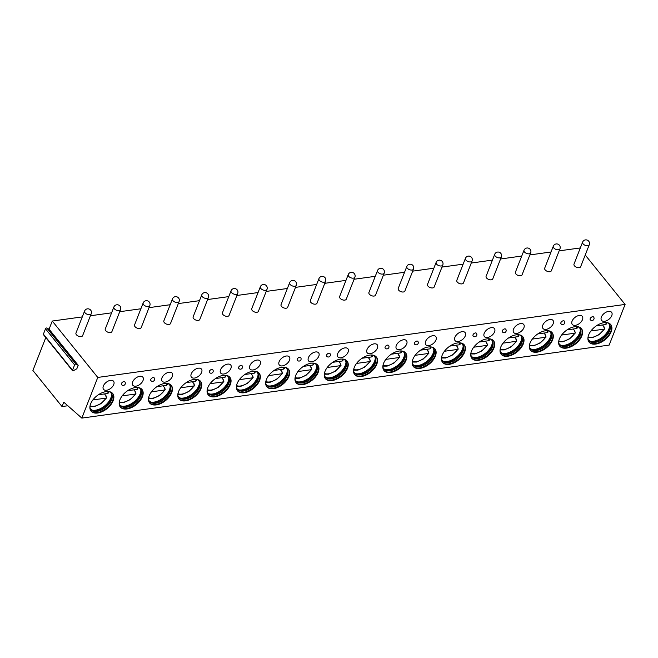 <?xml version="1.0" encoding="UTF-8"?>
<svg xmlns="http://www.w3.org/2000/svg" width="658" height="658" viewBox="0 0 658 658"><rect width="100%" height="100%" fill="white"/><g stroke="black" fill="none" stroke-linecap="round" stroke-linejoin="round"><path stroke-width="0.99" d="M585.233 255.024L625.1 304.424L609.16 345.096L81.831 418.101L63.744 402.161L62.025 406.554L32.9 370.47L45.789 337.579M559.152 250.863L579.599 248.033L580.06 248.617M551.034 251.989L529.863 254.926M521.736 256.044L500.565 258.981M492.439 260.099L471.268 263.036M463.15 264.162L441.97 267.09M433.852 268.217L412.673 271.145M404.555 272.272L383.375 275.2M375.257 276.327L354.086 279.255M345.96 280.382L324.789 283.318M316.663 284.437L295.491 287.373M287.373 288.492L266.194 291.428M258.076 292.555L236.896 295.483M228.778 296.61L207.607 299.538M199.481 300.665L178.31 303.593M170.183 304.72L149.012 307.656M140.886 308.775L119.715 311.711M111.597 312.83L90.417 315.766M82.299 316.893L52.27 321.046L97.771 377.437L81.831 418.101M49.07 329.206L78.195 365.289L76.838 368.751L73.392 370.709A0.921 0.543 -38.9 0 1 72.544 370.725L43.42 334.634A0.921 0.543 -38.9 0 1 43.395 334.157L45.492 328.803A0.921 0.543 -38.9 0 1 46.85 328.038L49.07 329.206L52.27 321.046M67.815 405.756L62.025 406.554M72.544 370.725A0.921 0.543 -38.9 0 1 72.512 370.248L74.609 364.894A0.921 0.543 -38.9 0 1 75.966 364.129L78.195 365.289M625.1 304.424L97.771 377.437M75.966 333.055A3.578 2.023 21.4 0 0 77.331 335.588A3.578 2.023 21.4 0 0 81.115 336.608A3.578 2.023 21.4 0 0 82.62 335.662L91.232 313.693A3.578 2.023 -158.6 0 1 89.718 314.647A3.578 2.023 21.4 0 1 85.943 313.627A3.578 2.023 21.4 0 1 84.569 311.086L75.966 333.055M105.264 328.992A3.578 2.023 21.4 0 0 106.629 331.533A3.578 2.023 21.4 0 0 110.412 332.553A3.578 2.023 21.4 0 0 111.918 331.607L120.529 309.638A3.578 2.023 -158.6 0 1 119.016 310.592A3.578 2.023 21.4 0 1 115.232 309.573A3.578 2.023 21.4 0 1 113.867 307.031L105.264 328.992M134.553 324.937A3.578 2.023 21.4 0 0 135.926 327.478A3.578 2.023 21.4 0 0 139.702 328.498A3.578 2.023 21.4 0 0 141.215 327.552L149.818 305.583A3.578 2.023 -158.6 0 1 148.313 306.538A3.578 2.023 21.4 0 1 144.53 305.518A3.578 2.023 21.4 0 1 143.164 302.976L134.553 324.937M163.85 320.882A3.578 2.023 21.4 0 0 165.216 323.423A3.578 2.023 21.4 0 0 168.999 324.443A3.578 2.023 21.4 0 0 170.512 323.489L179.116 301.529A3.578 2.023 -158.6 0 1 177.611 302.474A3.578 2.023 21.4 0 1 173.827 301.463A3.578 2.023 21.4 0 1 172.462 298.921L163.85 320.882M193.148 316.827A3.578 2.023 21.4 0 0 194.513 319.369A3.578 2.023 21.4 0 0 198.297 320.388A3.578 2.023 21.4 0 0 199.81 319.434L208.413 297.474A3.578 2.023 -158.6 0 1 206.908 298.419A3.578 2.023 21.4 0 1 203.125 297.4A3.578 2.023 21.4 0 1 201.759 294.858L193.148 316.827M222.445 312.772A3.578 2.023 21.4 0 0 223.81 315.314A3.578 2.023 21.4 0 0 227.594 316.334A3.578 2.023 21.4 0 0 229.099 315.379L237.711 293.419A3.578 2.023 -158.6 0 1 236.197 294.365A3.578 2.023 21.4 0 1 232.422 293.345A3.578 2.023 21.4 0 1 231.048 290.803L222.445 312.772M251.743 308.717A3.578 2.023 21.4 0 0 253.108 311.259A3.578 2.023 21.4 0 0 256.891 312.279A3.578 2.023 21.4 0 0 258.397 311.324L267.008 289.356A3.578 2.023 -158.6 0 1 265.495 290.31A3.578 2.023 21.4 0 1 261.711 289.29A3.578 2.023 21.4 0 1 260.346 286.748L251.743 308.717M281.032 304.662A3.578 2.023 21.4 0 0 282.405 307.196A3.578 2.023 21.4 0 0 286.189 308.215A3.578 2.023 21.4 0 0 287.694 307.27L296.306 285.301A3.578 2.023 -158.6 0 1 294.792 286.255A3.578 2.023 21.4 0 1 291.009 285.235A3.578 2.023 21.4 0 1 289.643 282.693L281.032 304.662M310.329 300.599A3.578 2.023 21.4 0 0 311.703 303.141A3.578 2.023 21.4 0 0 315.478 304.161A3.578 2.023 21.4 0 0 316.991 303.215L325.595 281.246A3.578 2.023 -158.6 0 1 324.09 282.2A3.578 2.023 21.4 0 1 320.306 281.18A3.578 2.023 21.4 0 1 318.941 278.638L310.329 300.599M339.627 296.544A3.578 2.023 21.4 0 0 340.992 299.086A3.578 2.023 21.4 0 0 344.776 300.106A3.578 2.023 21.4 0 0 346.289 299.151L354.892 277.191A3.578 2.023 -158.6 0 1 353.387 278.145A3.578 2.023 21.4 0 1 349.604 277.125A3.578 2.023 21.4 0 1 348.238 274.583L339.627 296.544M368.924 292.489A3.578 2.023 21.4 0 0 370.289 295.031A3.578 2.023 21.4 0 0 374.073 296.051A3.578 2.023 21.4 0 0 375.578 295.097L384.19 273.136A3.578 2.023 -158.6 0 1 382.685 274.082A3.578 2.023 21.4 0 1 378.901 273.062A3.578 2.023 21.4 0 1 377.536 270.528L368.924 292.489M398.222 288.434A3.578 2.023 21.4 0 0 399.587 290.976A3.578 2.023 21.4 0 0 403.37 291.996A3.578 2.023 21.4 0 0 404.876 291.042L413.487 269.081A3.578 2.023 -158.6 0 1 411.974 270.027A3.578 2.023 21.4 0 1 408.199 269.007A3.578 2.023 21.4 0 1 406.825 266.465L398.222 288.434M427.519 284.379A3.578 2.023 21.4 0 0 428.884 286.921A3.578 2.023 21.4 0 0 432.668 287.941A3.578 2.023 21.4 0 0 434.173 286.987L442.785 265.026A3.578 2.023 -158.6 0 1 441.271 265.972A3.578 2.023 21.4 0 1 437.488 264.952A3.578 2.023 21.4 0 1 436.122 262.41L427.519 284.379M456.808 280.324A3.578 2.023 21.4 0 0 458.182 282.866A3.578 2.023 21.4 0 0 461.965 283.878A3.578 2.023 21.4 0 0 463.471 282.932L472.082 260.963A3.578 2.023 -158.6 0 1 470.569 261.917A3.578 2.023 21.4 0 1 466.785 260.897A3.578 2.023 21.4 0 1 465.42 258.355L456.808 280.324M486.106 276.261A3.578 2.023 21.4 0 0 487.479 278.803A3.578 2.023 21.4 0 0 491.255 279.823A3.578 2.023 21.4 0 0 492.768 278.877L501.371 256.908A3.578 2.023 -158.6 0 1 499.866 257.862A3.578 2.023 21.4 0 1 496.083 256.842A3.578 2.023 21.4 0 1 494.717 254.301L486.106 276.261M515.403 272.206A3.578 2.023 21.4 0 0 516.769 274.748A3.578 2.023 21.4 0 0 520.552 275.768A3.578 2.023 21.4 0 0 522.065 274.822L530.669 252.853A3.578 2.023 -158.6 0 1 529.164 253.807A3.578 2.023 21.4 0 1 525.38 252.787A3.578 2.023 21.4 0 1 524.015 250.246L515.403 272.206M544.701 268.151A3.578 2.023 21.4 0 0 546.066 270.693A3.578 2.023 21.4 0 0 549.849 271.713A3.578 2.023 21.4 0 0 551.355 270.759L559.966 248.798A3.578 2.023 -158.6 0 1 558.461 249.752A3.578 2.023 21.4 0 1 554.678 248.732A3.578 2.023 21.4 0 1 553.304 246.191L544.701 268.151M573.998 264.097A3.578 2.023 21.4 0 0 575.363 266.638A3.578 2.023 21.4 0 0 579.147 267.658A3.578 2.023 21.4 0 0 580.652 266.704L589.264 244.743A3.578 2.023 -158.6 0 1 587.75 245.689A3.578 2.023 21.4 0 1 583.975 244.669A3.578 2.023 21.4 0 1 582.601 242.136L573.998 264.097M97.68 413.018A13.941 8.167 141.1 0 0 110.709 404.9A13.941 8.167 141.1 0 0 112.724 393.558A13.941 8.167 141.1 0 0 106.07 391.609A13.941 8.167 141.1 0 0 93.041 399.727A13.941 8.167 141.1 0 0 91.026 411.069A13.941 8.167 141.1 0 0 97.68 413.018M110.486 380.349A6.44 3.767 141.1 0 0 104.466 384.099A6.44 3.767 141.1 0 0 103.536 389.33A6.44 3.767 141.1 0 0 106.612 390.235A6.44 3.767 141.1 0 0 112.625 386.485A6.44 3.767 141.1 0 0 113.554 381.245A6.44 3.767 141.1 0 0 110.486 380.349M126.978 408.963A13.941 8.167 141.1 0 0 140.006 400.845A13.941 8.167 141.1 0 0 142.021 389.503A13.941 8.167 141.1 0 0 135.367 387.546A13.941 8.167 141.1 0 0 122.33 395.664A13.941 8.167 141.1 0 0 120.315 407.014A13.941 8.167 141.1 0 0 126.978 408.963M139.776 376.294A6.44 3.767 141.1 0 0 133.763 380.036A6.44 3.767 141.1 0 0 132.834 385.275A6.44 3.767 141.1 0 0 135.902 386.18A6.44 3.767 141.1 0 0 141.922 382.43A6.44 3.767 141.1 0 0 142.852 377.19A6.44 3.767 141.1 0 0 139.776 376.294M156.267 404.909A13.941 8.167 141.1 0 0 169.303 396.79A13.941 8.167 141.1 0 0 171.319 385.44A13.941 8.167 141.1 0 0 164.665 383.491A13.941 8.167 141.1 0 0 151.628 391.609A13.941 8.167 141.1 0 0 149.613 402.959A13.941 8.167 141.1 0 0 156.267 404.909M169.073 372.239A6.44 3.767 141.1 0 0 163.061 375.981A6.44 3.767 141.1 0 0 162.131 381.221A6.44 3.767 141.1 0 0 165.199 382.117A6.44 3.767 141.1 0 0 171.22 378.375A6.44 3.767 141.1 0 0 172.149 373.135A6.44 3.767 141.1 0 0 169.073 372.239M185.564 400.854A13.941 8.167 141.1 0 0 198.601 392.736A13.941 8.167 141.1 0 0 200.616 381.385A13.941 8.167 141.1 0 0 193.962 379.436A13.941 8.167 141.1 0 0 180.925 387.554A13.941 8.167 141.1 0 0 178.91 398.904A13.941 8.167 141.1 0 0 185.564 400.854M198.371 368.184A6.44 3.767 141.1 0 0 192.358 371.926A6.44 3.767 141.1 0 0 191.429 377.166A6.44 3.767 141.1 0 0 194.497 378.062A6.44 3.767 141.1 0 0 200.509 374.32A6.44 3.767 141.1 0 0 201.447 369.08A6.44 3.767 141.1 0 0 198.371 368.184M214.862 396.799A13.941 8.167 141.1 0 0 227.898 388.681A13.941 8.167 141.1 0 0 229.913 377.33A13.941 8.167 141.1 0 0 223.259 375.381A13.941 8.167 141.1 0 0 210.223 383.499A13.941 8.167 141.1 0 0 208.208 394.849A13.941 8.167 141.1 0 0 214.862 396.799M227.668 364.121A6.44 3.767 141.1 0 0 221.647 367.871A6.44 3.767 141.1 0 0 220.718 373.111A6.44 3.767 141.1 0 0 223.794 374.007A6.44 3.767 141.1 0 0 229.806 370.265A6.44 3.767 141.1 0 0 230.736 365.026A6.44 3.767 141.1 0 0 227.668 364.121M244.159 392.744A13.941 8.167 141.1 0 0 257.196 384.626A13.941 8.167 141.1 0 0 259.211 373.275A13.941 8.167 141.1 0 0 252.549 371.326A13.941 8.167 141.1 0 0 239.52 379.444A13.941 8.167 141.1 0 0 237.505 390.786A13.941 8.167 141.1 0 0 244.159 392.744M256.965 360.066A6.44 3.767 141.1 0 0 250.945 363.816A6.44 3.767 141.1 0 0 250.015 369.056A6.44 3.767 141.1 0 0 253.091 369.952A6.44 3.767 141.1 0 0 259.104 366.202A6.44 3.767 141.1 0 0 260.033 360.971A6.44 3.767 141.1 0 0 256.965 360.066M273.457 388.681A13.941 8.167 141.1 0 0 286.485 380.563A13.941 8.167 141.1 0 0 288.5 369.22A13.941 8.167 141.1 0 0 281.846 367.271A13.941 8.167 141.1 0 0 268.818 375.389A13.941 8.167 141.1 0 0 266.803 386.731A13.941 8.167 141.1 0 0 273.457 388.681M286.263 356.011A6.44 3.767 141.1 0 0 280.242 359.762A6.44 3.767 141.1 0 0 279.313 364.993A6.44 3.767 141.1 0 0 282.389 365.897A6.44 3.767 141.1 0 0 288.401 362.147A6.44 3.767 141.1 0 0 289.331 356.916A6.44 3.767 141.1 0 0 286.263 356.011M302.754 384.626A13.941 8.167 141.1 0 0 315.782 376.508A13.941 8.167 141.1 0 0 317.798 365.165A13.941 8.167 141.1 0 0 311.144 363.216A13.941 8.167 141.1 0 0 298.107 371.334A13.941 8.167 141.1 0 0 296.092 382.676A13.941 8.167 141.1 0 0 302.754 384.626M315.552 351.956A6.44 3.767 141.1 0 0 309.54 355.698A6.44 3.767 141.1 0 0 308.61 360.938A6.44 3.767 141.1 0 0 311.678 361.842A6.44 3.767 141.1 0 0 317.699 358.092A6.44 3.767 141.1 0 0 318.628 352.853A6.44 3.767 141.1 0 0 315.552 351.956M332.043 380.571A13.941 8.167 141.1 0 0 345.08 372.453A13.941 8.167 141.1 0 0 347.095 361.11A13.941 8.167 141.1 0 0 340.441 359.153A13.941 8.167 141.1 0 0 327.404 367.271A13.941 8.167 141.1 0 0 325.389 378.621A13.941 8.167 141.1 0 0 332.043 380.571M344.85 347.901A6.44 3.767 141.1 0 0 338.837 351.643A6.44 3.767 141.1 0 0 337.908 356.883A6.44 3.767 141.1 0 0 340.976 357.788A6.44 3.767 141.1 0 0 346.996 354.037A6.44 3.767 141.1 0 0 347.926 348.798A6.44 3.767 141.1 0 0 344.85 347.901M361.341 376.516A13.941 8.167 141.1 0 0 374.377 368.398A13.941 8.167 141.1 0 0 376.392 357.047A13.941 8.167 141.1 0 0 369.738 355.098A13.941 8.167 141.1 0 0 356.702 363.216A13.941 8.167 141.1 0 0 354.687 374.566A13.941 8.167 141.1 0 0 361.341 376.516M374.147 343.846A6.44 3.767 141.1 0 0 368.135 347.589A6.44 3.767 141.1 0 0 367.205 352.828A6.44 3.767 141.1 0 0 370.273 353.724A6.44 3.767 141.1 0 0 376.286 349.982A6.44 3.767 141.1 0 0 377.215 344.743A6.44 3.767 141.1 0 0 374.147 343.846M390.638 372.461A13.941 8.167 141.1 0 0 403.675 364.343A13.941 8.167 141.1 0 0 405.69 352.992A13.941 8.167 141.1 0 0 399.028 351.043A13.941 8.167 141.1 0 0 385.999 359.161A13.941 8.167 141.1 0 0 383.984 370.512A13.941 8.167 141.1 0 0 390.638 372.461M403.444 339.783A6.44 3.767 141.1 0 0 397.424 343.534A6.44 3.767 141.1 0 0 396.494 348.773A6.44 3.767 141.1 0 0 399.571 349.669A6.44 3.767 141.1 0 0 405.583 345.927A6.44 3.767 141.1 0 0 406.512 340.688A6.44 3.767 141.1 0 0 403.444 339.783M419.936 368.406A13.941 8.167 141.1 0 0 432.972 360.288A13.941 8.167 141.1 0 0 434.987 348.937A13.941 8.167 141.1 0 0 428.325 346.988A13.941 8.167 141.1 0 0 415.297 355.106A13.941 8.167 141.1 0 0 413.282 366.457A13.941 8.167 141.1 0 0 419.936 368.406M432.742 335.728A6.44 3.767 141.1 0 0 426.721 339.479A6.44 3.767 141.1 0 0 425.792 344.718A6.44 3.767 141.1 0 0 428.868 345.615A6.44 3.767 141.1 0 0 434.88 341.872A6.44 3.767 141.1 0 0 435.81 336.633A6.44 3.767 141.1 0 0 432.742 335.728M449.233 364.351A13.941 8.167 141.1 0 0 462.261 356.233A13.941 8.167 141.1 0 0 464.277 344.882A13.941 8.167 141.1 0 0 457.623 342.933A13.941 8.167 141.1 0 0 444.586 351.051A13.941 8.167 141.1 0 0 442.579 362.394A13.941 8.167 141.1 0 0 449.233 364.351M462.031 331.673A6.44 3.767 141.1 0 0 456.019 335.424A6.44 3.767 141.1 0 0 455.089 340.655A6.44 3.767 141.1 0 0 458.165 341.56A6.44 3.767 141.1 0 0 464.178 337.809A6.44 3.767 141.1 0 0 465.107 332.578A6.44 3.767 141.1 0 0 462.031 331.673M478.53 360.288A13.941 8.167 141.1 0 0 491.559 352.17A13.941 8.167 141.1 0 0 493.574 340.828A13.941 8.167 141.1 0 0 486.92 338.878A13.941 8.167 141.1 0 0 473.883 346.996A13.941 8.167 141.1 0 0 471.868 358.339A13.941 8.167 141.1 0 0 478.53 360.288M491.329 327.618A6.44 3.767 141.1 0 0 485.316 331.369A6.44 3.767 141.1 0 0 484.387 336.6A6.44 3.767 141.1 0 0 487.455 337.505A6.44 3.767 141.1 0 0 493.475 333.754A6.44 3.767 141.1 0 0 494.405 328.515A6.44 3.767 141.1 0 0 491.329 327.618M507.82 356.233A13.941 8.167 141.1 0 0 520.856 348.115A13.941 8.167 141.1 0 0 522.871 336.773A13.941 8.167 141.1 0 0 516.217 334.823A13.941 8.167 141.1 0 0 503.181 342.941A13.941 8.167 141.1 0 0 501.166 354.284A13.941 8.167 141.1 0 0 507.82 356.233M520.626 323.563A6.44 3.767 141.1 0 0 514.614 327.306A6.44 3.767 141.1 0 0 513.684 332.545A6.44 3.767 141.1 0 0 516.752 333.45A6.44 3.767 141.1 0 0 522.773 329.699A6.44 3.767 141.1 0 0 523.702 324.46A6.44 3.767 141.1 0 0 520.626 323.563M537.117 352.178A13.941 8.167 141.1 0 0 550.154 344.06A13.941 8.167 141.1 0 0 552.169 332.709A13.941 8.167 141.1 0 0 545.515 330.76A13.941 8.167 141.1 0 0 532.478 338.878A13.941 8.167 141.1 0 0 530.463 350.229A13.941 8.167 141.1 0 0 537.117 352.178M549.923 319.508A6.44 3.767 141.1 0 0 543.911 323.251A6.44 3.767 141.1 0 0 542.982 328.49A6.44 3.767 141.1 0 0 546.05 329.387A6.44 3.767 141.1 0 0 552.062 325.644A6.44 3.767 141.1 0 0 552.991 320.405A6.44 3.767 141.1 0 0 549.923 319.508M566.415 348.123A13.941 8.167 141.1 0 0 579.451 340.005A13.941 8.167 141.1 0 0 581.466 328.655A13.941 8.167 141.1 0 0 574.804 326.705A13.941 8.167 141.1 0 0 561.776 334.823A13.941 8.167 141.1 0 0 559.761 346.174A13.941 8.167 141.1 0 0 566.415 348.123M579.221 315.453A6.44 3.767 141.1 0 0 573.2 319.196A6.44 3.767 141.1 0 0 572.271 324.435A6.44 3.767 141.1 0 0 575.347 325.332A6.44 3.767 141.1 0 0 581.359 321.589A6.44 3.767 141.1 0 0 582.289 316.35A6.44 3.767 141.1 0 0 579.221 315.453M595.712 344.068A13.941 8.167 141.1 0 0 608.749 335.95A13.941 8.167 141.1 0 0 610.756 324.6A13.941 8.167 141.1 0 0 604.102 322.65A13.941 8.167 141.1 0 0 591.073 330.768A13.941 8.167 141.1 0 0 589.058 342.119A13.941 8.167 141.1 0 0 595.712 344.068M608.518 311.39A6.44 3.767 141.1 0 0 602.498 315.141A6.44 3.767 141.1 0 0 601.568 320.38A6.44 3.767 141.1 0 0 604.644 321.277A6.44 3.767 141.1 0 0 610.657 317.534A6.44 3.767 141.1 0 0 611.586 312.295A6.44 3.767 141.1 0 0 608.518 311.39M121.467 383.499A2.147 1.258 141.1 0 0 121.524 384.609A2.147 2.147 0 0 0 125.193 384.042A2.147 2.147 0 0 0 124.864 381.911A2.147 1.258 141.1 0 0 123.12 381.837A2.147 1.258 141.1 0 0 121.467 383.499M150.756 379.444A2.147 1.258 141.1 0 0 150.822 380.554A2.147 2.147 0 0 0 154.49 379.987A2.147 2.147 0 0 0 154.161 377.856A2.147 1.258 141.1 0 0 152.409 377.782A2.147 1.258 141.1 0 0 150.756 379.444M209.351 371.334A2.147 1.258 141.1 0 0 209.417 372.444A2.147 2.147 0 0 0 213.077 371.877A2.147 2.147 0 0 0 212.748 369.747A2.147 1.258 141.1 0 0 211.004 369.673A2.147 1.258 141.1 0 0 209.351 371.334M238.648 367.279A2.147 1.258 141.1 0 0 238.706 368.381A2.147 2.147 0 0 0 242.374 367.822A2.147 2.147 0 0 0 242.045 365.692A2.147 1.258 141.1 0 0 240.302 365.609A2.147 1.258 141.1 0 0 238.648 367.279M297.243 359.169A2.147 1.258 141.1 0 0 297.301 360.271A2.147 2.147 0 0 0 300.969 359.712A2.147 2.147 0 0 0 300.64 357.582A2.147 1.258 141.1 0 0 298.897 357.5A2.147 1.258 141.1 0 0 297.243 359.169M326.533 355.106A2.147 1.258 141.1 0 0 326.598 356.217A2.147 2.147 0 0 0 330.267 355.649A2.147 2.147 0 0 0 329.938 353.519A2.147 1.258 141.1 0 0 328.186 353.445A2.147 1.258 141.1 0 0 326.533 355.106M385.127 346.996A2.147 1.258 141.1 0 0 385.185 348.107A2.147 2.147 0 0 0 388.853 347.539A2.147 2.147 0 0 0 388.524 345.409A2.147 1.258 141.1 0 0 386.781 345.335A2.147 1.258 141.1 0 0 385.127 346.996M414.425 342.941A2.147 1.258 141.1 0 0 414.482 344.052A2.147 2.147 0 0 0 418.151 343.484A2.147 2.147 0 0 0 417.822 341.354A2.147 1.258 141.1 0 0 416.078 341.28A2.147 1.258 141.1 0 0 414.425 342.941M473.02 334.832A2.147 1.258 141.1 0 0 473.077 335.934A2.147 2.147 0 0 0 476.746 335.374A2.147 2.147 0 0 0 476.417 333.244A2.147 1.258 141.1 0 0 474.665 333.162A2.147 1.258 141.1 0 0 473.02 334.832M502.309 330.768A2.147 1.258 141.1 0 0 502.375 331.879A2.147 2.147 0 0 0 506.043 331.311A2.147 2.147 0 0 0 505.714 329.189A2.147 1.258 141.1 0 0 503.962 329.107A2.147 1.258 141.1 0 0 502.309 330.768M560.904 322.659A2.147 1.258 141.1 0 0 560.961 323.769A2.147 2.147 0 0 0 564.63 323.201A2.147 2.147 0 0 0 564.301 321.071A2.147 1.258 141.1 0 0 562.557 320.997A2.147 1.258 141.1 0 0 560.904 322.659M590.201 318.604A2.147 1.258 141.1 0 0 590.259 319.714A2.147 2.147 0 0 0 593.927 319.146A2.147 2.147 0 0 0 593.598 317.016A2.147 1.258 141.1 0 0 591.855 316.942A2.147 1.258 141.1 0 0 590.201 318.604M90.845 410.839A13.941 8.167 -38.9 0 0 97.318 412.574A13.941 8.167 141.1 0 0 110.207 404.637A13.941 8.167 141.1 0 0 112.534 393.336M109.063 391.6A13.053 7.641 141.1 0 1 111.21 393.106A13.053 7.641 141.1 0 1 109.327 403.724A13.053 7.641 141.1 0 1 97.129 411.324A13.053 7.641 -38.9 0 1 90.903 409.498A13.053 7.641 -38.9 0 1 89.883 407.072M90.598 409.07A13.053 7.641 -38.9 0 0 93.181 410.428A13.053 7.641 -38.9 0 0 96.479 410.518A13.053 7.641 141.1 0 0 111.638 395.524A13.053 7.641 141.1 0 0 110.865 392.719M111.597 394.89A13.941 8.167 141.1 0 1 95.426 410.222A13.941 8.167 -38.9 0 1 92.564 410.255M106.028 396.412A13.941 8.167 141.1 0 0 106.242 396.067L104.499 393.912M106.53 397.045L106.07 398.106L106.53 397.045L105.798 396.132L106.242 396.067M90.039 405.871A11.976 7.016 141.1 0 0 106.07 398.106L92.877 399.941M108.364 392.374L107.904 393.443L98.363 394.767M120.143 406.784A13.941 8.167 -38.9 0 0 126.607 408.511A13.941 8.167 141.1 0 0 139.496 400.582A13.941 8.167 141.1 0 0 141.832 389.281M138.361 387.546A13.053 7.641 141.1 0 1 140.508 389.043A13.053 7.641 141.1 0 1 138.624 399.669A13.053 7.641 141.1 0 1 126.426 407.261A13.053 7.641 -38.9 0 1 120.192 405.435A13.053 7.641 -38.9 0 1 119.18 403.017M119.896 405.015A13.053 7.641 -38.9 0 0 122.47 406.364A13.053 7.641 -38.9 0 0 125.777 406.463A13.053 7.641 141.1 0 0 140.935 391.469A13.053 7.641 141.1 0 0 140.162 388.664M140.894 390.836A13.941 8.167 141.1 0 1 124.716 406.167A13.941 8.167 -38.9 0 1 121.862 406.192M135.318 392.357A13.941 8.167 141.1 0 0 135.54 392.012L133.796 389.857M135.828 392.99L135.367 394.052L135.828 392.99L135.096 392.078L135.54 392.012M119.337 401.816A11.976 7.016 141.1 0 0 135.367 394.052L122.174 395.886M137.662 388.319L137.201 389.388L127.66 390.704M149.44 402.729A13.941 8.167 -38.9 0 0 155.905 404.456A13.941 8.167 141.1 0 0 168.793 396.527A13.941 8.167 141.1 0 0 171.129 385.226M167.65 383.491A13.053 7.641 141.1 0 1 169.805 384.988A13.053 7.641 141.1 0 1 167.922 395.606A13.053 7.641 141.1 0 1 155.724 403.206A13.053 7.641 -38.9 0 1 149.489 401.38A13.053 7.641 -38.9 0 1 148.478 398.962M149.193 400.961A13.053 7.641 -38.9 0 0 151.768 402.309A13.053 7.641 -38.9 0 0 155.074 402.4A13.053 7.641 141.1 0 0 170.233 387.414A13.053 7.641 141.1 0 0 169.46 384.609M170.192 386.781A13.941 8.167 141.1 0 1 154.013 402.112A13.941 8.167 -38.9 0 1 151.159 402.137M164.615 388.302A13.941 8.167 141.1 0 0 164.829 387.957L163.094 385.802M165.125 388.936L164.665 389.997L165.125 388.936L164.385 388.023L164.829 387.957M148.634 397.761A11.976 7.016 141.1 0 0 164.665 389.997L151.463 391.823M166.951 384.264L166.49 385.333L156.958 386.649M178.737 398.674A13.941 8.167 -38.9 0 0 185.202 400.401A13.941 8.167 141.1 0 0 198.091 392.472A13.941 8.167 141.1 0 0 200.427 381.171M196.948 379.427A13.053 7.641 141.1 0 1 199.103 380.933A13.053 7.641 141.1 0 1 197.219 391.551A13.053 7.641 141.1 0 1 185.013 399.151A13.053 7.641 -38.9 0 1 178.787 397.325A13.053 7.641 -38.9 0 1 177.775 394.907M178.483 396.906A13.053 7.641 -38.9 0 0 181.065 398.255A13.053 7.641 -38.9 0 0 184.372 398.345A13.053 7.641 141.1 0 0 199.53 383.359A13.053 7.641 141.1 0 0 198.749 380.554M199.489 382.726A13.941 8.167 141.1 0 1 183.311 398.057A13.941 8.167 -38.9 0 1 180.457 398.082M193.913 384.247A13.941 8.167 141.1 0 0 194.126 383.902L192.391 381.747M194.423 384.872L193.962 385.942L194.423 384.872L193.682 383.959L194.126 383.902M177.923 393.698A11.976 7.016 141.1 0 0 193.962 385.942L180.761 387.768M196.249 380.209L195.788 381.278L186.247 382.594M208.035 394.619A13.941 8.167 -38.9 0 0 214.5 396.346A13.941 8.167 141.1 0 0 227.388 388.417A13.941 8.167 141.1 0 0 229.724 377.108M226.245 375.373A13.053 7.641 141.1 0 1 228.4 376.878A13.053 7.641 141.1 0 1 226.508 387.496A13.053 7.641 141.1 0 1 214.311 395.096A13.053 7.641 -38.9 0 1 208.084 393.27A13.053 7.641 -38.9 0 1 207.073 390.852M207.78 392.851A13.053 7.641 -38.9 0 0 210.363 394.2A13.053 7.641 -38.9 0 0 213.661 394.29A13.053 7.641 141.1 0 0 228.828 379.304A13.053 7.641 141.1 0 0 228.046 376.491M228.787 378.671A13.941 8.167 141.1 0 1 212.608 394.002A13.941 8.167 -38.9 0 1 209.754 394.027M223.21 380.192A13.941 8.167 141.1 0 0 223.424 379.847L221.688 377.692M223.72 380.817L223.259 381.887L223.72 380.817L222.98 379.905L223.424 379.847M207.221 389.643A11.976 7.016 141.1 0 0 223.259 381.887L210.058 383.713M225.546 376.154L225.085 377.215L215.544 378.539M237.324 390.556A13.941 8.167 -38.9 0 0 243.797 392.291A13.941 8.167 141.1 0 0 256.686 384.354A13.941 8.167 141.1 0 0 259.022 373.053M255.543 371.318A13.053 7.641 141.1 0 1 257.689 372.823A13.053 7.641 141.1 0 1 255.806 383.441A13.053 7.641 141.1 0 1 243.608 391.041A13.053 7.641 -38.9 0 1 237.382 389.215A13.053 7.641 -38.9 0 1 236.362 386.797M237.077 388.796A13.053 7.641 -38.9 0 0 239.66 390.145A13.053 7.641 -38.9 0 0 242.958 390.235A13.053 7.641 141.1 0 0 258.117 375.249A13.053 7.641 141.1 0 0 257.344 372.436M258.084 374.608A13.941 8.167 141.1 0 1 241.905 389.947A13.941 8.167 -38.9 0 1 239.043 389.972M252.507 376.137A13.941 8.167 141.1 0 0 252.721 375.792L250.978 373.637M253.009 376.763L252.557 377.832L253.009 376.763L252.277 375.85L252.721 375.792M236.518 385.588A11.976 7.016 141.1 0 0 252.557 377.832L239.356 379.658M254.843 372.099L254.383 373.16L244.842 374.484M266.622 386.501A13.941 8.167 -38.9 0 0 273.095 388.236A13.941 8.167 141.1 0 0 285.975 380.299A13.941 8.167 141.1 0 0 288.311 368.998M284.84 367.263A13.053 7.641 141.1 0 1 286.987 368.768A13.053 7.641 141.1 0 1 285.103 379.386A13.053 7.641 141.1 0 1 272.906 386.986A13.053 7.641 -38.9 0 1 266.679 385.16A13.053 7.641 -38.9 0 1 265.659 382.734M266.375 384.733A13.053 7.641 -38.9 0 0 268.957 386.09A13.053 7.641 -38.9 0 0 272.256 386.18A13.053 7.641 141.1 0 0 287.414 371.186A13.053 7.641 141.1 0 0 286.641 368.381M287.373 370.553A13.941 8.167 141.1 0 1 271.195 385.892A13.941 8.167 -38.9 0 1 268.341 385.917M281.805 372.074A13.941 8.167 141.1 0 0 282.019 371.729L280.275 369.574M282.307 372.708L281.846 373.777L282.307 372.708L281.575 371.795L282.019 371.729M265.816 381.533A11.976 7.016 141.1 0 0 281.846 373.777L268.653 375.603M284.141 368.036L283.68 369.105L274.139 370.429M295.919 382.446A13.941 8.167 -38.9 0 0 302.384 384.173A13.941 8.167 141.1 0 0 315.272 376.244A13.941 8.167 141.1 0 0 317.608 364.943M314.137 363.208A13.053 7.641 141.1 0 1 316.284 364.713A13.053 7.641 141.1 0 1 314.401 375.331A13.053 7.641 141.1 0 1 302.203 382.923A13.053 7.641 -38.9 0 1 295.968 381.105A13.053 7.641 -38.9 0 1 294.957 378.679M295.672 380.678A13.053 7.641 -38.9 0 0 298.247 382.035A13.053 7.641 -38.9 0 0 301.553 382.125A13.053 7.641 141.1 0 0 316.712 367.131A13.053 7.641 141.1 0 0 315.939 364.326M316.671 366.498A13.941 8.167 141.1 0 1 300.492 381.829A13.941 8.167 -38.9 0 1 297.638 381.862M311.094 368.019A13.941 8.167 141.1 0 0 311.308 367.674L309.573 365.519M311.604 368.653L311.144 369.714L311.604 368.653L310.872 367.74L311.308 367.674M295.113 377.478A11.976 7.016 141.1 0 0 311.144 369.714L297.942 371.548M313.43 363.981L312.978 365.05L303.437 366.374M325.216 378.391A13.941 8.167 -38.9 0 0 331.681 380.118A13.941 8.167 141.1 0 0 344.57 372.189A13.941 8.167 141.1 0 0 346.906 360.888M343.427 359.153A13.053 7.641 141.1 0 1 345.582 360.65A13.053 7.641 141.1 0 1 343.698 371.276A13.053 7.641 141.1 0 1 331.5 378.868A13.053 7.641 -38.9 0 1 325.266 377.042A13.053 7.641 -38.9 0 1 324.254 374.624M324.97 376.623A13.053 7.641 -38.9 0 0 327.544 377.972A13.053 7.641 -38.9 0 0 330.851 378.07A13.053 7.641 141.1 0 0 346.009 363.076A13.053 7.641 141.1 0 0 345.236 360.271M345.968 362.443A13.941 8.167 141.1 0 1 329.79 377.774A13.941 8.167 -38.9 0 1 326.936 377.799M340.392 363.964A13.941 8.167 141.1 0 0 340.605 363.619L338.87 361.464M340.902 364.598L340.441 365.659L340.902 364.598L340.161 363.685L340.605 363.619M324.41 373.423A11.976 7.016 141.1 0 0 340.441 365.659L327.24 367.485M342.728 359.926L342.267 360.995L332.734 362.311M354.514 374.336A13.941 8.167 -38.9 0 0 360.979 376.063A13.941 8.167 141.1 0 0 373.867 368.135A13.941 8.167 141.1 0 0 376.203 356.833M372.724 355.098A13.053 7.641 141.1 0 1 374.879 356.595A13.053 7.641 141.1 0 1 372.987 367.213A13.053 7.641 141.1 0 1 360.79 374.813A13.053 7.641 -38.9 0 1 354.563 372.987A13.053 7.641 -38.9 0 1 353.552 370.569M354.259 372.568A13.053 7.641 -38.9 0 0 356.842 373.917A13.053 7.641 -38.9 0 0 360.14 374.007A13.053 7.641 141.1 0 0 375.307 359.021A13.053 7.641 141.1 0 0 374.525 356.217M375.266 358.388A13.941 8.167 141.1 0 1 359.087 373.719A13.941 8.167 -38.9 0 1 356.233 373.744M369.689 359.91A13.941 8.167 141.1 0 0 369.903 359.564L368.167 357.409M370.199 360.535L369.738 361.604L370.199 360.535L369.459 359.622L369.903 359.564M353.7 369.36A11.976 7.016 141.1 0 0 369.738 361.604L356.537 363.43M372.025 355.871L371.564 356.94L362.023 358.256M383.811 370.281A13.941 8.167 -38.9 0 0 390.276 372.009A13.941 8.167 141.1 0 0 403.165 364.08A13.941 8.167 141.1 0 0 405.501 352.77M402.022 351.035A13.053 7.641 141.1 0 1 404.176 352.54A13.053 7.641 141.1 0 1 402.285 363.158A13.053 7.641 141.1 0 1 390.087 370.758A13.053 7.641 -38.9 0 1 383.861 368.932A13.053 7.641 -38.9 0 1 382.841 366.514M383.556 368.513A13.053 7.641 -38.9 0 0 386.139 369.862A13.053 7.641 -38.9 0 0 389.437 369.952A13.053 7.641 141.1 0 0 404.596 354.966A13.053 7.641 141.1 0 0 403.823 352.153M404.563 354.333A13.941 8.167 141.1 0 1 388.385 369.664A13.941 8.167 -38.9 0 1 385.53 369.689M398.987 355.855A13.941 8.167 141.1 0 0 399.2 355.509L397.457 353.354M399.496 356.48L399.036 357.549L399.496 356.48L398.756 355.567L399.2 355.509M382.997 365.305A11.976 7.016 141.1 0 0 399.036 357.549L385.835 359.375M401.322 351.816L400.862 352.877L391.321 354.201M413.101 366.218A13.941 8.167 -38.9 0 0 419.574 367.954A13.941 8.167 141.1 0 0 432.462 360.016A13.941 8.167 141.1 0 0 434.798 348.715M431.319 346.98A13.053 7.641 141.1 0 1 433.466 348.485A13.053 7.641 141.1 0 1 431.582 359.103A13.053 7.641 141.1 0 1 419.385 366.703A13.053 7.641 -38.9 0 1 413.158 364.877A13.053 7.641 -38.9 0 1 412.138 362.459M412.854 364.458A13.053 7.641 -38.9 0 0 415.437 365.807A13.053 7.641 -38.9 0 0 418.735 365.897A13.053 7.641 141.1 0 0 433.893 350.911A13.053 7.641 141.1 0 0 433.12 348.098M433.852 350.278A13.941 8.167 141.1 0 1 417.682 365.609A13.941 8.167 -38.9 0 1 414.82 365.634M428.284 351.8A13.941 8.167 141.1 0 0 428.498 351.454L426.754 349.299M428.786 352.425L428.325 353.494L428.786 352.425L428.054 351.512L428.498 351.454M412.295 361.25A11.976 7.016 141.1 0 0 428.325 353.494L415.132 355.32M430.62 347.761L430.159 348.822L420.618 350.146M442.398 362.163A13.941 8.167 -38.9 0 0 448.863 363.899A13.941 8.167 141.1 0 0 461.751 355.962A13.941 8.167 141.1 0 0 464.087 344.66M460.616 342.925A13.053 7.641 141.1 0 1 462.763 344.43A13.053 7.641 141.1 0 1 460.88 355.049A13.053 7.641 141.1 0 1 448.682 362.648A13.053 7.641 -38.9 0 1 442.456 360.823A13.053 7.641 -38.9 0 1 441.436 358.404M442.151 360.403A13.053 7.641 -38.9 0 0 444.734 361.752A13.053 7.641 -38.9 0 0 448.032 361.842A13.053 7.641 141.1 0 0 463.191 346.848A13.053 7.641 141.1 0 0 462.418 344.044M463.15 346.215A13.941 8.167 141.1 0 1 446.971 361.555A13.941 8.167 -38.9 0 1 444.117 361.579M457.581 347.737A13.941 8.167 141.1 0 0 457.795 347.399L456.052 345.236M458.083 348.37L457.623 349.439L458.083 348.37L457.351 347.457L457.795 347.399M441.592 357.195A11.976 7.016 141.1 0 0 457.623 349.439L444.43 351.265M459.917 343.706L459.457 344.767L449.916 346.092M471.696 358.108A13.941 8.167 -38.9 0 0 478.16 359.844A13.941 8.167 141.1 0 0 491.049 351.907A13.941 8.167 141.1 0 0 493.385 340.605M489.906 338.87A13.053 7.641 141.1 0 1 492.061 340.375A13.053 7.641 141.1 0 1 490.177 350.994A13.053 7.641 141.1 0 1 477.979 358.594A13.053 7.641 -38.9 0 1 471.745 356.768A13.053 7.641 -38.9 0 1 470.733 354.341M471.449 356.34A13.053 7.641 -38.9 0 0 474.023 357.697A13.053 7.641 -38.9 0 0 477.33 357.788A13.053 7.641 141.1 0 0 492.488 342.793A13.053 7.641 141.1 0 0 491.715 339.989M492.447 342.16A13.941 8.167 141.1 0 1 476.269 357.491A13.941 8.167 -38.9 0 1 473.415 357.524M486.871 343.682A13.941 8.167 141.1 0 0 487.085 343.336L485.349 341.181M487.381 344.315L486.92 345.384L487.381 344.315L486.649 343.402L487.085 343.336M470.889 353.14A11.976 7.016 141.1 0 0 486.92 345.384L473.719 347.21M489.207 339.643L488.754 340.712L479.213 342.037M500.993 354.053A13.941 8.167 -38.9 0 0 507.458 355.781A13.941 8.167 141.1 0 0 520.346 347.852A13.941 8.167 141.1 0 0 522.682 336.551M519.203 334.815A13.053 7.641 141.1 0 1 521.358 336.312A13.053 7.641 141.1 0 1 519.475 346.939A13.053 7.641 141.1 0 1 507.277 354.53A13.053 7.641 -38.9 0 1 501.042 352.704A13.053 7.641 -38.9 0 1 500.031 350.286M500.746 352.285A13.053 7.641 -38.9 0 0 503.321 353.634A13.053 7.641 -38.9 0 0 506.627 353.733A13.053 7.641 141.1 0 0 521.786 338.738A13.053 7.641 141.1 0 0 521.013 335.934M521.745 338.105A13.941 8.167 141.1 0 1 505.566 353.436A13.941 8.167 -38.9 0 1 502.712 353.461M516.168 339.627A13.941 8.167 141.1 0 0 516.382 339.281L514.646 337.126M516.678 340.26L516.217 341.321L516.678 340.26L515.938 339.347L516.382 339.281M500.179 349.085A11.976 7.016 141.1 0 0 516.217 341.321L503.016 343.155M518.504 335.588L518.043 336.657L508.502 337.973M530.29 349.998A13.941 8.167 -38.9 0 0 536.755 351.726A13.941 8.167 141.1 0 0 549.644 343.797A13.941 8.167 141.1 0 0 551.98 332.496M548.501 330.76A13.053 7.641 141.1 0 1 550.656 332.257A13.053 7.641 141.1 0 1 548.764 342.884A13.053 7.641 141.1 0 1 536.566 350.475A13.053 7.641 -38.9 0 1 530.34 348.65A13.053 7.641 -38.9 0 1 529.328 346.231M530.035 348.23A13.053 7.641 -38.9 0 0 532.618 349.579A13.053 7.641 -38.9 0 0 535.916 349.669A13.053 7.641 141.1 0 0 551.083 334.683A13.053 7.641 141.1 0 0 550.302 331.879M551.042 334.05A13.941 8.167 141.1 0 1 534.864 349.382A13.941 8.167 -38.9 0 1 532.009 349.406M545.466 335.572A13.941 8.167 141.1 0 0 545.679 335.226L543.944 333.071M545.976 336.205L545.515 337.266L545.976 336.205L545.235 335.292L545.679 335.226M529.476 345.031A11.976 7.016 141.1 0 0 545.515 337.266L532.314 339.092M547.801 331.533L547.341 332.603L537.8 333.919M559.588 345.944A13.941 8.167 -38.9 0 0 566.053 347.671A13.941 8.167 141.1 0 0 578.941 339.742A13.941 8.167 141.1 0 0 581.277 328.441M577.798 326.697A13.053 7.641 141.1 0 1 579.945 328.202A13.053 7.641 141.1 0 1 578.061 338.821A13.053 7.641 141.1 0 1 565.864 346.421A13.053 7.641 -38.9 0 1 559.637 344.595A13.053 7.641 -38.9 0 1 558.617 342.176M559.333 344.175A13.053 7.641 -38.9 0 0 561.916 345.524A13.053 7.641 -38.9 0 0 565.214 345.615A13.053 7.641 141.1 0 0 580.372 330.629A13.053 7.641 141.1 0 0 579.599 327.824M580.34 329.995A13.941 8.167 141.1 0 1 564.161 345.327A13.941 8.167 -38.9 0 1 561.307 345.351M574.763 331.517A13.941 8.167 141.1 0 0 574.977 331.171L573.233 329.016M575.273 332.142L574.812 333.211L575.273 332.142L574.533 331.229L574.977 331.171M558.774 340.967A11.976 7.016 141.1 0 0 574.812 333.211L561.611 335.037M577.099 327.478L576.638 328.548L567.097 329.864M588.877 341.889A13.941 8.167 -38.9 0 0 595.35 343.616A13.941 8.167 141.1 0 0 608.239 335.687A13.941 8.167 141.1 0 0 610.575 324.378M607.095 322.642A13.053 7.641 141.1 0 1 609.242 324.147A13.053 7.641 141.1 0 1 607.359 334.766A13.053 7.641 141.1 0 1 595.161 342.366A13.053 7.641 -38.9 0 1 588.935 340.54A13.053 7.641 -38.9 0 1 587.915 338.122M588.63 340.12A13.053 7.641 -38.9 0 0 591.213 341.469A13.053 7.641 -38.9 0 0 594.511 341.56A13.053 7.641 141.1 0 0 609.67 326.574A13.053 7.641 141.1 0 0 608.897 323.761M609.629 325.94A13.941 8.167 141.1 0 1 593.458 341.272A13.941 8.167 -38.9 0 1 590.596 341.296M604.06 327.462A13.941 8.167 141.1 0 0 604.274 327.116L602.531 324.962M604.562 328.087L604.102 329.156L604.562 328.087L603.83 327.174L604.274 327.116M588.071 336.912A11.976 7.016 141.1 0 0 604.102 329.156L590.909 330.982M606.396 323.423L605.936 324.484L596.395 325.809M43.395 334.157L72.512 370.248M45.492 328.803L74.609 364.894M46.85 328.038L75.966 364.129M107.904 393.443A11.976 7.016 141.1 0 0 107.854 391.494M137.201 389.388A11.976 7.016 141.1 0 0 137.144 387.439M166.49 385.333A11.976 7.016 141.1 0 0 166.441 383.384M195.788 381.278A11.976 7.016 141.1 0 0 195.739 379.329M225.085 377.215A11.976 7.016 141.1 0 0 225.036 375.274M254.383 373.16A11.976 7.016 141.1 0 0 254.333 371.211M283.68 369.105A11.976 7.016 141.1 0 0 283.631 367.156M312.978 365.05A11.976 7.016 141.1 0 0 312.92 363.101M342.267 360.995A11.976 7.016 141.1 0 0 342.218 359.046M371.564 356.94A11.976 7.016 141.1 0 0 371.515 354.991M400.862 352.877A11.976 7.016 141.1 0 0 400.812 350.936M430.159 348.822A11.976 7.016 141.1 0 0 430.11 346.881M459.457 344.767A11.976 7.016 141.1 0 0 459.399 342.818M488.754 340.712A11.976 7.016 141.1 0 0 488.697 338.763M518.043 336.657A11.976 7.016 141.1 0 0 517.994 334.708M547.341 332.603A11.976 7.016 141.1 0 0 547.292 330.653M576.638 328.548A11.976 7.016 141.1 0 0 576.589 326.598M605.936 324.484A11.976 7.016 141.1 0 0 605.886 322.543M106.67 397.794L100.97 403.675L94.168 406.677L89.916 406.669M108.562 392.949L108.652 391.543M135.959 393.739L130.268 399.62L123.457 402.622L119.213 402.614M137.859 388.886L137.95 387.488M165.257 389.684L159.565 395.565L152.755 398.559L148.511 398.551M167.157 384.831L167.247 383.433M194.554 385.621L188.854 391.51L182.052 394.504L177.808 394.496M196.454 380.776L196.545 379.378M223.852 381.566L218.152 387.455L211.35 390.449L207.106 390.441M225.743 376.721L225.842 375.323M253.149 377.511L247.449 383.392L240.647 386.394L236.395 386.386M255.041 372.667L255.131 371.268M282.446 373.456L276.747 379.337L269.936 382.339L265.692 382.331M284.338 368.612L284.429 367.205M311.736 369.401L306.044 375.282L299.234 378.284L294.99 378.276M313.636 364.548L313.726 363.15M341.033 365.346L335.341 371.227L328.531 374.221L324.287 374.213M342.933 360.494L343.024 359.095M370.331 361.291L364.631 367.172L357.829 370.166L353.585 370.158M372.231 356.439L372.321 355.04M399.628 357.228L393.928 363.117L387.126 366.111L382.882 366.103M401.52 352.384L401.619 350.985M428.926 353.173L423.226 359.062L416.424 362.056L412.171 362.048M430.817 348.329L430.908 346.93M458.223 349.118L452.523 354.999L445.713 358.001L441.469 357.993M460.115 344.274L460.205 342.876M487.512 345.063L481.82 350.944L475.01 353.946L470.766 353.938M489.412 340.219L489.503 338.812M516.81 341.009L511.118 346.889L504.308 349.892L500.064 349.883M518.71 336.156L518.8 334.757M546.107 336.954L540.407 342.834L533.605 345.828L529.361 345.82M547.999 332.101L548.098 330.703M575.405 332.899L569.705 338.78L562.903 341.773L558.65 341.765M577.296 328.046L577.395 326.648M604.702 328.836L599.002 334.725L592.2 337.719L587.948 337.71M606.594 323.991L606.684 322.593M91.232 313.693A3.578 3.578 0 0 0 87.407 308.849A3.578 3.578 0 0 0 84.569 311.086M120.529 309.638A3.578 3.578 0 0 0 116.705 304.794A3.578 3.578 0 0 0 113.867 307.031M149.818 305.583A3.578 3.578 0 0 0 146.002 300.739A3.578 3.578 0 0 0 143.164 302.976M179.116 301.529A3.578 3.578 0 0 0 175.299 296.684A3.578 3.578 0 0 0 172.462 298.921M208.413 297.474A3.578 3.578 0 0 0 204.597 292.621A3.578 3.578 0 0 0 201.759 294.858M237.711 293.419A3.578 3.578 0 0 0 233.894 288.566A3.578 3.578 0 0 0 231.048 290.803M267.008 289.356A3.578 3.578 0 0 0 263.184 284.511A3.578 3.578 0 0 0 260.346 286.748M296.306 285.301A3.578 3.578 0 0 0 292.481 280.456A3.578 3.578 0 0 0 289.643 282.693M325.595 281.246A3.578 3.578 0 0 0 321.778 276.401A3.578 3.578 0 0 0 318.941 278.638M354.892 277.191A3.578 3.578 0 0 0 351.076 272.346A3.578 3.578 0 0 0 348.238 274.583M384.19 273.136A3.578 3.578 0 0 0 380.373 268.291A3.578 3.578 0 0 0 377.536 270.528M413.487 269.081A3.578 3.578 0 0 0 409.663 264.228A3.578 3.578 0 0 0 406.825 266.465M442.785 265.026A3.578 3.578 0 0 0 438.96 260.173A3.578 3.578 0 0 0 436.122 262.41M472.082 260.963A3.578 3.578 0 0 0 468.257 256.118A3.578 3.578 0 0 0 465.42 258.355M501.371 256.908A3.578 3.578 0 0 0 497.555 252.063A3.578 3.578 0 0 0 494.717 254.301M530.669 252.853A3.578 3.578 0 0 0 526.852 248.008A3.578 3.578 0 0 0 524.015 250.246M559.966 248.798A3.578 3.578 0 0 0 556.15 243.954A3.578 3.578 0 0 0 553.304 246.191M589.264 244.743A3.578 3.578 0 0 0 585.439 239.899A3.578 3.578 0 0 0 582.601 242.136"/></g></svg>

